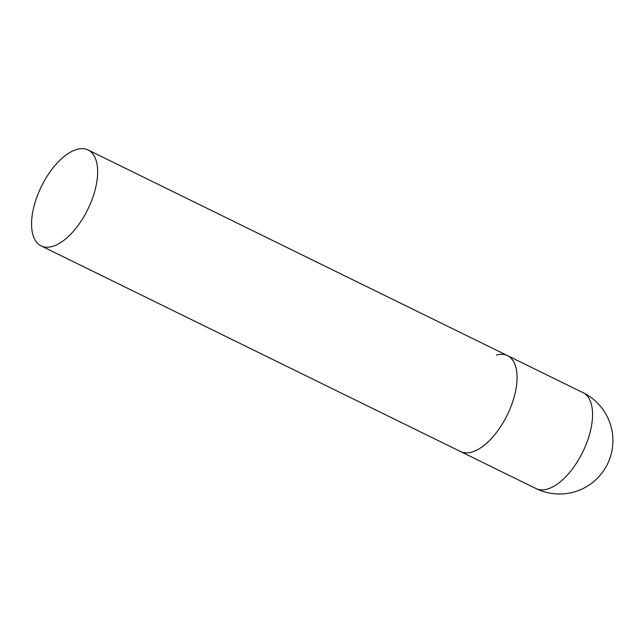 <?xml version="1.0" encoding="UTF-8"?>
<svg xmlns="http://www.w3.org/2000/svg" width="644" height="644" viewBox="0 0 644 644"><rect width="100%" height="100%" fill="white"/><g stroke="black" fill="none" stroke-linecap="round" stroke-linejoin="round"><path stroke-width="0.97" d="M471.658 452.128A53.396 25.865 116.1 0 1 460.516 451.541A53.396 25.865 -63.9 0 0 514.669 395.038A53.396 25.865 -63.9 0 0 507.536 355.649A53.396 25.865 116.1 0 1 511.529 405.044A53.396 25.865 116.1 0 1 471.658 452.128M496.395 355.069A53.396 25.865 116.1 0 1 507.536 355.649L583.029 392.671A53.396 25.865 116.1 0 1 590.17 432.06A53.396 25.865 116.1 0 1 547.15 489.142A53.396 25.865 116.1 0 1 536.017 488.563A53.396 53.396 0 0 0 611.269 453.803A53.396 53.396 0 0 0 583.029 392.671M95.248 189.376A53.396 25.865 -63.9 0 0 88.115 149.988A53.396 25.865 -63.9 0 0 33.955 206.491A53.396 25.865 -63.9 0 0 41.095 245.879A53.396 25.865 -63.9 0 0 95.248 189.376M41.095 245.879L536.017 488.563M507.536 355.649L88.115 149.988"/></g></svg>
